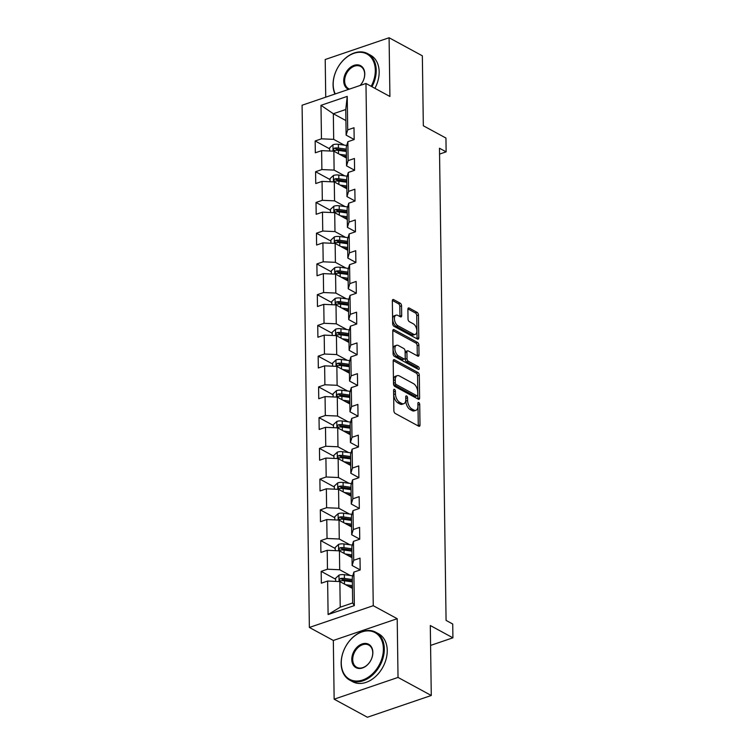 <?xml version="1.0" encoding="UTF-8"?>
<svg xmlns="http://www.w3.org/2000/svg" width="755" height="755" viewBox="0 0 755 755"><rect width="100%" height="100%" fill="white"/><g stroke="black" fill="none" stroke-linecap="round" stroke-linejoin="round"><path stroke-width="1.13" d="M394.488 389.391A1.501 0.821 71.2 0 0 394.025 389.325A1.501 0.821 71.2 0 0 393.591 390.241L393.884 410.795A2.142 1.17 71.2 0 0 395.214 413.438L418.723 426.207A2.142 1.17 71.2 0 0 419.384 426.292A2.142 1.17 71.2 0 0 419.997 424.98L419.714 404.425A1.501 0.821 71.2 0 0 418.78 402.575A1.501 0.821 71.2 0 0 418.317 402.509A1.501 0.821 71.2 0 0 417.883 403.434L417.921 406.096A6.842 3.747 71.2 0 1 415.948 410.305A6.842 3.747 71.2 0 1 413.825 410.012L411.871 408.955A6.842 3.747 71.2 0 1 407.606 400.49L407.568 397.828A1.501 0.821 71.2 0 0 406.634 395.979A1.501 0.821 71.2 0 0 406.171 395.922A1.501 0.821 71.2 0 0 405.737 396.837L405.775 399.499A6.842 3.747 71.2 0 1 403.802 403.708A6.842 3.747 71.2 0 1 401.688 403.415L399.725 402.358A6.842 3.747 71.2 0 1 395.46 393.893L395.422 391.241A1.501 0.821 71.2 0 0 394.488 389.391M401.556 305.832A2.142 1.17 71.2 0 0 400.216 303.189L393.629 299.603A2.142 1.17 71.2 0 0 392.959 299.518A2.142 1.17 71.2 0 0 392.345 300.83L392.666 323.659A2.142 1.17 71.2 0 0 393.997 326.302L417.506 339.061A2.142 1.17 71.2 0 0 418.166 339.155A2.142 1.17 71.2 0 0 418.78 337.834L418.459 315.014A2.142 1.17 71.2 0 0 417.128 312.372L409.163 308.04A2.142 1.17 71.2 0 0 408.502 307.955A2.142 1.17 71.2 0 0 407.889 309.267L408.021 319.035A2.142 1.17 71.2 0 0 409.352 321.677L413.306 323.829A5.719 3.133 71.2 0 1 416.722 329.463A5.719 3.133 71.2 0 1 415.222 334.418A5.719 3.133 71.2 0 1 413.447 334.172L397.979 325.773A5.719 3.133 71.2 0 1 394.554 320.139A5.719 3.133 71.2 0 1 396.054 315.175A5.719 3.133 71.2 0 1 397.828 315.42L400.414 316.826A2.142 1.17 71.2 0 0 401.075 316.911A2.142 1.17 71.2 0 0 401.688 315.599L401.556 305.832L399.829 306.417A2.142 1.17 71.2 0 0 398.489 303.774L392.364 300.452M398.027 677.424L397.205 618.704L333.323 640.457L334.144 699.187L398.027 677.424L431.275 695.487L430.303 625.527L452.915 637.815L452.726 624.017L446.073 620.402L439.476 148.235L446.13 151.849L445.941 138.052L423.329 125.774L422.347 55.813L389.089 37.75L325.207 59.513L325.735 97.178M397.205 618.704L373.253 605.699L365.967 83.475L389.91 96.48L389.089 37.75M394.469 359.757A2.142 1.17 71.2 0 0 393.799 359.673A2.142 1.17 71.2 0 0 393.185 360.984L393.506 383.814A2.142 1.17 71.2 0 0 394.837 386.456L418.345 399.225A2.142 1.17 71.2 0 0 419.006 399.31A2.142 1.17 71.2 0 0 419.62 397.998L419.299 375.169A2.142 1.17 71.2 0 0 417.968 372.526L394.469 359.757L393.336 360.144M393.081 353.736L392.77 330.907A2.142 1.17 71.2 0 1 393.383 329.595A2.142 1.17 71.2 0 1 394.044 329.68L417.553 342.449A2.142 1.17 71.2 0 1 418.883 345.092L419.016 354.859A2.142 1.17 71.2 0 1 418.402 356.181A2.142 1.17 71.2 0 1 417.741 356.086L408.21 350.905A2.142 1.17 71.2 0 0 407.549 350.82A2.142 1.17 71.2 0 0 406.926 352.132L407.02 358.616A2.142 1.17 71.2 0 0 408.351 361.258L418.279 366.647A1.501 0.821 71.2 0 1 419.176 368.119A1.501 0.821 71.2 0 1 418.78 369.421A1.501 0.821 71.2 0 1 418.317 369.355L394.421 356.379A2.142 1.17 71.2 0 1 393.081 353.736M431.275 695.487L367.402 717.25L334.144 699.187M373.253 605.699L309.371 627.452L302.085 105.228L365.967 83.475M329.624 148.829L315.156 140.968L315.326 152.793L321.621 150.651L321.885 169.564L315.59 171.715L315.75 183.54L322.055 181.389L322.319 200.311L316.015 202.453L316.185 214.278L322.479 212.136L322.744 231.049L316.449 233.201L316.609 245.026L322.913 242.874L323.178 261.796L316.873 263.939L317.043 275.764L323.338 273.621L323.602 292.534L317.308 294.686L317.468 306.511L323.772 304.359L324.037 323.282L317.732 325.424L317.902 337.249L324.197 335.107L324.461 354.019L318.166 356.171L318.327 367.987L324.631 365.845L324.895 384.767L318.591 386.909L318.761 398.734L325.056 396.583L325.32 415.505L319.025 417.657L319.186 429.472L325.49 427.33L325.754 446.252L319.45 448.394L319.62 460.22L325.915 458.068L326.179 476.99L319.884 479.132L320.044 490.958L326.349 488.815L326.613 507.728L320.309 509.88L320.479 521.705L326.773 519.553L327.038 538.475L320.743 540.618L320.903 552.443L327.208 550.301L327.472 569.213L321.168 571.365L321.337 583.19L327.632 581.039L328.104 614.542L354.35 605.604L352.651 602.962L352.292 577.348L353.878 572.101L360.182 569.959L360.012 558.134L353.718 560.276L352.132 565.523L351.868 546.601L353.453 541.363L359.748 539.212L359.588 527.386L353.283 529.538L351.698 534.776L351.434 515.863L353.019 510.616L359.323 508.474L359.154 496.648L352.859 498.791L351.273 504.038L351.009 485.116L352.594 479.878L358.889 477.726L358.729 465.901L352.425 468.053L350.839 473.291L350.575 454.378L352.16 449.131L358.465 446.988L358.295 435.163L352 437.305L350.414 442.553L350.15 423.63L351.736 418.393L358.03 416.241L357.87 404.416L351.566 406.567L349.98 411.805L349.716 392.893L351.301 387.645L357.606 385.503L357.436 373.678L351.141 375.82L349.556 381.067L349.291 362.145L350.877 356.907L357.172 354.756L357.011 342.93L350.707 345.082L349.121 350.32L348.857 331.407L350.443 326.16L356.747 324.018L356.577 312.192L350.282 314.335L348.697 319.582L348.433 300.66L350.018 295.422L356.313 293.27L356.152 281.455L349.848 283.597L348.263 288.844L347.998 269.922L349.584 264.675L355.888 262.532L355.718 250.707L349.423 252.859L347.838 258.097L347.574 239.175L349.159 233.937L355.454 231.785L355.294 219.969L348.989 222.112L347.404 227.359L347.14 208.437L348.725 203.189L355.029 201.047L354.859 189.222L348.565 191.374L346.979 196.611L346.715 177.699L348.3 172.451L354.595 170.309L354.435 158.484L348.13 160.626L346.545 165.873L346.281 146.951L347.866 141.713L354.17 139.562L354.01 127.737L347.706 129.888L346.12 135.126L345.762 109.513L333.332 113.741L333.691 139.364L344.28 145.111M315.156 140.968L321.46 138.826L320.988 105.322L347.234 96.385L347.706 129.888M347.866 141.713L348.13 160.626M348.3 172.451L348.565 191.374M348.725 203.189L348.989 222.112M349.159 233.937L349.423 252.859M349.584 264.675L349.848 283.597M350.018 295.422L350.282 314.335M350.443 326.16L350.707 345.082M350.877 356.907L351.141 375.82M351.301 387.645L351.566 406.567M351.736 418.393L352 437.305M352.16 449.131L352.425 468.053M352.594 479.878L352.859 498.791M353.019 510.616L353.283 529.538M353.453 541.363L353.718 560.276M353.878 572.101L354.35 605.604M344.705 175.858L334.116 170.102L333.852 151.189L346.441 158.022M354.595 170.243L346.545 165.873M333.852 151.189L321.621 150.651M334.116 170.102L321.885 169.564M345.139 206.596L334.55 200.849L334.286 181.927L346.866 188.759M355.029 200.981L346.979 196.611M334.286 181.927L322.055 181.389M334.55 200.849L322.319 200.311M345.564 237.344L334.975 231.587L334.71 212.674L347.3 219.507M355.454 231.728L347.404 227.359M334.71 212.674L322.479 212.136M334.975 231.587L322.744 231.049M345.998 268.082L335.409 262.334L335.144 243.412L347.725 250.245M355.888 262.466L347.838 258.097M335.144 243.412L322.913 242.874M335.409 262.334L323.178 261.796M346.422 298.829L335.833 293.072L335.569 274.159L348.159 280.992M356.313 293.214L348.263 288.844M335.569 274.159L323.338 273.621M335.833 293.072L323.602 292.534M346.847 329.567L336.268 323.82L336.003 304.897L348.584 311.73M356.747 323.952L348.697 319.582M336.003 304.897L323.772 304.359M336.268 323.82L324.037 323.282M347.281 360.305L336.692 354.557L336.428 335.645L349.018 342.477M357.172 354.699L349.121 350.32M336.428 335.645L324.197 335.107M336.692 354.557L324.461 354.019M347.706 391.052L337.117 385.305L336.862 366.383L349.442 373.215M357.606 385.437L349.556 381.067M336.862 366.383L324.631 365.845M337.117 385.305L324.895 384.767M348.14 421.79L337.551 416.043L337.287 397.121L349.876 403.963M358.03 416.184L349.98 411.805M337.287 397.121L325.056 396.583M337.551 416.043L325.32 415.505M348.565 452.538L337.976 446.79L337.711 427.868L350.301 434.701M358.465 446.922L350.414 442.553M337.711 427.868L325.49 427.33M337.976 446.79L325.754 446.252M348.999 483.276L338.41 477.528L338.146 458.606L350.735 465.448M358.889 477.67L350.839 473.291M338.146 458.606L325.915 458.068M338.41 477.528L326.179 476.99M349.423 514.023L338.835 508.266L338.57 489.353L351.16 496.186M359.323 508.408L351.273 504.038M338.57 489.353L326.349 488.815M338.835 508.266L326.613 507.728M349.858 544.761L339.269 539.013L339.004 520.091L351.594 526.933M359.748 539.155L351.698 534.776M339.004 520.091L326.773 519.553M339.269 539.013L327.038 538.475M350.282 575.508L339.693 569.751L339.429 550.839L352.019 557.671M360.182 569.893L352.132 565.523M339.429 550.839L327.208 550.301M339.693 569.751L327.472 569.213M328.104 614.542L340.222 607.199L339.863 581.577L352.443 588.419M339.863 581.577L327.632 581.039M333.323 640.457L309.371 627.452M439.561 154.086L446.13 151.849M430.577 645.421L452.915 637.815M340.222 607.199L352.651 602.962M345.913 120.583L333.332 113.741L320.988 105.322M354.17 139.505L346.12 135.126M347.234 96.385L345.762 109.513M333.691 139.364L321.46 138.826M352.443 588.353L348.914 586.437M335.626 579.217L321.168 571.365M352.019 557.605L348.489 555.689M335.201 548.479L320.743 540.618M351.585 526.867L348.055 524.952M334.767 517.732L320.309 509.88M351.16 496.129L347.63 494.204M334.342 486.994L319.884 479.132M350.726 465.382L347.196 463.466M333.908 456.246L319.45 448.394M350.301 434.644L346.772 432.719M333.483 425.509L319.025 417.657M349.867 403.897L346.337 401.981M333.049 394.761L318.591 386.909M349.442 373.159L345.913 371.233M332.625 364.023L318.166 356.171M349.018 342.411L345.479 340.496M332.191 333.276L317.732 325.424M348.584 311.673L345.054 309.758M331.766 302.538L317.308 294.686M348.159 280.926L344.62 279.01M331.341 271.791L316.873 263.939M347.725 250.188L344.195 248.272M330.907 241.053L316.449 233.201M347.3 219.441L343.761 217.525M330.482 210.315L316.015 202.453M346.866 188.703L343.336 186.787M330.048 179.567L315.59 171.715M346.441 157.955L342.902 156.04M393.61 391.232A1.501 0.821 71.2 0 1 393.695 391.826L393.732 394.488A6.842 3.747 71.2 0 0 397.998 402.943L399.725 402.358M403.802 403.708L402.075 404.302A6.842 3.747 71.2 0 1 399.961 404.01L397.998 402.943M415.948 410.305L414.221 410.899A6.842 3.747 71.2 0 1 412.098 410.607L410.144 409.54A6.842 3.747 71.2 0 1 405.879 401.084L405.841 398.423A1.501 0.821 71.2 0 0 405.756 397.819M418.251 425.952A2.142 1.17 71.2 0 0 418.27 425.565L417.987 405.02A1.501 0.821 71.2 0 0 417.892 404.416M417.874 398.97A2.142 1.17 71.2 0 0 417.892 398.583L417.572 375.764A2.142 1.17 71.2 0 0 416.241 373.112L393.213 360.607M395.299 382.681A1.501 0.821 71.2 0 0 396.233 384.531L416.864 395.733A1.501 0.821 71.2 0 0 417.336 395.799A1.501 0.821 71.2 0 0 417.76 394.874L417.723 392.072A6.842 3.747 71.2 0 0 413.457 383.615L399.357 375.952A6.842 3.747 71.2 0 0 397.234 375.66A6.842 3.747 71.2 0 0 395.261 379.869L395.299 382.681L393.582 383.266A1.501 0.821 71.2 0 0 394.506 385.116L396.233 384.531M417.336 395.799L415.609 396.384A1.501 0.821 71.2 0 1 415.137 396.318L394.506 385.116M397.234 375.66L395.507 376.245A6.842 3.747 71.2 0 0 393.534 380.463L395.261 379.869M393.582 383.266L393.534 380.463M392.789 330.53L415.826 343.034L417.553 342.449M417.27 355.832A2.142 1.17 71.2 0 0 417.288 355.445L417.156 345.677A2.142 1.17 71.2 0 0 415.826 343.034M407.549 350.82L405.822 351.405A2.142 1.17 71.2 0 0 405.199 352.727L405.293 359.201A2.142 1.17 71.2 0 0 406.624 361.843L416.552 367.232L418.279 366.647M417.468 368.902A1.501 0.821 71.2 0 0 416.552 367.232M398.319 345.535A5.719 3.133 71.2 0 0 396.545 345.29A5.719 3.133 71.2 0 0 395.035 350.254A5.719 3.133 71.2 0 0 398.461 355.888L403.916 358.842A2.142 1.17 71.2 0 0 404.576 358.936A2.142 1.17 71.2 0 0 405.19 357.625L405.105 351.141A2.142 1.17 71.2 0 0 403.765 348.499L398.319 345.535M396.545 345.29L394.818 345.884A5.719 3.133 71.2 0 0 393.317 350.839A5.719 3.133 71.2 0 0 396.734 356.473L398.461 355.888M404.576 358.936L402.849 359.522A2.142 1.17 71.2 0 1 402.189 359.437L396.734 356.473M399.942 316.572A2.142 1.17 71.2 0 0 399.961 316.185L399.829 306.417M396.054 315.175L394.327 315.769A5.719 3.133 71.2 0 0 392.827 320.724A5.719 3.133 71.2 0 0 396.252 326.358L397.979 325.773M415.222 334.418L413.495 335.003A5.719 3.133 71.2 0 1 411.72 334.767L396.252 326.358M417.034 338.806A2.142 1.17 71.2 0 0 417.053 338.429L416.732 315.599A2.142 1.17 71.2 0 0 415.401 312.957L407.908 308.889M348.763 586.418L352.425 586.918M345.611 584.7L352.406 585.635M335.664 581.397L335.616 578.255L339.042 575.102A5.776 2.463 -0.8 0 1 344.374 574.697L352.745 575.838M352.321 579.519L344.422 578.443A5.776 2.463 179.2 0 0 340.552 578.5C339.014 579.623 339.023 580.406 340.59 580.859A5.776 2.463 -0.8 0 1 344.459 580.803L352.358 581.888M340.552 578.5L342.468 579.538A2.945 1.255 -0.8 0 1 343.497 579.595L352.34 580.803M339.825 580.765L340.59 580.859M341.269 663.126A26.595 19.13 -61.5 0 0 362.664 680A26.595 19.13 -61.5 0 0 383.389 648.781A26.595 19.13 -61.5 0 0 361.994 631.916A26.595 19.13 -61.5 0 0 341.269 663.126M384.314 648.819A27.246 19.602 118.5 0 1 372.508 675.083A27.246 19.602 118.5 0 1 349.725 680.113A27.246 19.602 118.5 0 1 341.147 663.522A27.246 19.602 118.5 0 1 352.953 637.258A27.246 19.602 118.5 0 1 375.735 632.228A27.246 19.602 118.5 0 1 384.314 648.819M351.792 659.54A13.297 9.57 118.5 0 1 362.164 643.93A13.297 9.57 118.5 0 1 372.857 652.367A13.297 9.57 118.5 0 1 362.494 667.977A13.297 9.57 118.5 0 1 351.792 659.54M372.743 652.764A12.646 9.098 -61.5 0 0 368.761 645.063A12.646 9.098 -61.5 0 0 358.191 647.394A12.646 9.098 -61.5 0 0 352.717 659.587A12.646 9.098 -61.5 0 0 356.69 667.278A12.646 9.098 -61.5 0 0 367.26 664.947A12.646 9.098 -61.5 0 0 372.743 652.764M375.735 632.228L378.661 633.822A27.246 19.602 118.5 0 1 387.239 650.414A27.246 19.602 118.5 0 1 375.433 676.669A27.246 19.602 118.5 0 1 352.651 681.708L349.725 680.113M371.177 86.296A26.595 19.13 -61.5 0 0 375.31 70.196A26.595 19.13 -61.5 0 0 353.916 53.331A26.595 19.13 -61.5 0 0 333.182 84.541A26.595 19.13 -61.5 0 0 335.248 93.931M334.946 94.035A27.246 19.602 118.5 0 1 333.068 84.938A27.246 19.602 118.5 0 1 344.875 58.673A27.246 19.602 118.5 0 1 367.657 53.643A27.246 19.602 118.5 0 1 376.226 70.234A27.246 19.602 118.5 0 1 371.988 86.74M348.602 89.383A13.297 9.57 118.5 0 1 343.714 80.955A13.297 9.57 118.5 0 1 354.086 65.345A13.297 9.57 118.5 0 1 364.778 73.782A13.297 9.57 118.5 0 1 360.173 85.438M360.088 85.475A12.646 9.098 -61.5 0 0 364.665 74.179A12.646 9.098 -61.5 0 0 360.682 66.478A12.646 9.098 -61.5 0 0 350.112 68.809A12.646 9.098 -61.5 0 0 344.639 80.993A12.646 9.098 -61.5 0 0 348.612 88.694A12.646 9.098 -61.5 0 0 349.48 89.09M367.657 53.643L370.582 55.228A27.246 19.602 118.5 0 1 379.161 71.819A27.246 19.602 118.5 0 1 374.914 88.326M348.338 555.671L352 556.171M345.186 553.962L351.981 554.887M335.229 550.65L335.182 547.507L338.618 544.364A5.776 2.463 -0.8 0 1 343.94 543.959L352.321 545.101M351.896 548.781L343.997 547.696A5.776 2.463 179.2 0 0 340.127 547.752C338.589 548.876 338.599 549.668 340.156 550.121A5.776 2.463 -0.8 0 1 344.025 550.065L351.924 551.141M340.127 547.752L342.034 548.8A2.945 1.255 -0.8 0 1 343.063 548.857L351.915 550.065M339.401 550.027L340.156 550.121M347.904 524.933L351.566 525.433M344.752 523.215L351.547 524.149M334.805 519.912L334.758 516.769L338.183 513.626A5.776 2.463 -0.8 0 1 343.516 513.211L351.887 514.353M351.462 518.034L343.563 516.958A5.776 2.463 179.2 0 0 339.693 517.015C338.155 518.138 338.164 518.921 339.731 519.383A5.776 2.463 -0.8 0 1 343.6 519.317L351.5 520.403M339.693 517.015L341.609 518.053A2.945 1.255 -0.8 0 1 342.638 518.109L351.481 519.317M338.967 519.28L339.731 519.383M347.479 494.185L351.141 494.685M344.327 492.477L351.122 493.402M334.371 489.165L334.323 486.022L337.759 482.879A5.776 2.463 -0.8 0 1 343.081 482.473L351.462 483.615M351.037 487.296L343.138 486.211A5.776 2.463 179.2 0 0 339.269 486.277C337.73 487.39 337.74 488.183 339.297 488.636A5.776 2.463 -0.8 0 1 343.166 488.579L351.066 489.655M339.269 486.277L341.175 487.315A2.945 1.255 -0.8 0 1 342.213 487.371L351.056 488.579M338.542 488.542L339.297 488.636M347.045 463.447L350.707 463.947M343.893 461.73L350.688 462.664M333.946 458.427L333.899 455.284L337.325 452.141A5.776 2.463 -0.8 0 1 342.657 451.726L351.028 452.877M350.603 456.548L342.704 455.473A5.776 2.463 179.2 0 0 338.835 455.529C337.296 456.652 337.306 457.436 338.872 457.898A5.776 2.463 -0.8 0 1 342.742 457.841L350.641 458.917M338.835 455.529L340.75 456.567A2.945 1.255 -0.8 0 1 341.779 456.624L350.622 457.832M338.108 457.794L338.872 457.898M346.62 432.7L350.282 433.2M343.468 430.992L350.263 431.917M333.512 427.679L333.474 424.546L336.9 421.394A5.776 2.463 -0.8 0 1 342.223 420.988L350.603 422.13M350.178 425.811L342.279 424.725A5.776 2.463 179.2 0 0 338.41 424.791C336.872 425.905 336.881 426.698 338.438 427.151A5.776 2.463 -0.8 0 1 342.308 427.094L350.207 428.17M338.41 424.791L340.316 425.829A2.945 1.255 -0.8 0 1 341.354 425.886L350.197 427.094M337.683 427.056L338.438 427.151M346.186 401.962L349.848 402.462M343.034 400.244L349.829 401.179M333.087 396.941L333.04 393.799L336.466 390.656A5.776 2.463 -0.8 0 1 341.798 390.241L350.169 391.392M349.744 395.063L341.845 393.987A5.776 2.463 179.2 0 0 337.976 394.044C336.437 395.167 336.447 395.96 338.014 396.413A5.776 2.463 -0.8 0 1 341.883 396.356L349.782 397.432M337.976 394.044L339.892 395.082A2.945 1.255 -0.8 0 1 340.92 395.139L349.763 396.347M337.249 396.309L338.014 396.413M345.762 371.215L349.423 371.715M342.61 369.506L349.405 370.431M332.653 366.194L332.615 363.061L336.041 359.909A5.776 2.463 -0.8 0 1 341.364 359.503L349.744 360.645M349.32 364.325L341.42 363.249A5.776 2.463 179.2 0 0 337.551 363.306C336.013 364.429 336.022 365.212 337.579 365.665A5.776 2.463 -0.8 0 1 341.449 365.609L349.348 366.694M337.551 363.306L339.467 364.344A2.945 1.255 -0.8 0 1 340.496 364.401L349.339 365.609M336.824 365.571L337.579 365.665M345.328 340.477L348.989 340.977M342.175 338.759L348.97 339.693M332.228 335.456L332.181 332.313L335.607 329.171A5.776 2.463 -0.8 0 1 340.939 328.755L349.31 329.907M348.885 333.587L340.986 332.502A5.776 2.463 179.2 0 0 337.117 332.559C335.579 333.682 335.588 334.474 337.155 334.927A5.776 2.463 -0.8 0 1 341.024 334.871L348.923 335.947M337.117 332.559L339.033 333.597A2.945 1.255 -0.8 0 1 340.061 333.653L348.904 334.871M336.39 334.824L337.155 334.927M344.903 309.729L348.565 310.23M341.751 308.021L348.546 308.946M331.794 304.709L331.756 301.575L335.182 298.423A5.776 2.463 -0.8 0 1 340.505 298.017L348.885 299.159M348.461 302.84L340.562 301.764A5.776 2.463 179.2 0 0 336.692 301.821C335.154 302.944 335.163 303.727 336.721 304.18A5.776 2.463 -0.8 0 1 340.59 304.123L348.489 305.209M336.692 301.821L338.608 302.859A2.945 1.255 -0.8 0 1 339.637 302.915L348.48 304.123M335.966 304.086L336.721 304.18M344.469 278.991L348.13 279.492M341.317 277.274L348.121 278.208M331.37 273.971L331.322 270.828L334.748 267.685A5.776 2.463 -0.8 0 1 340.08 267.27L348.451 268.421M348.027 272.102L340.127 271.017A5.776 2.463 179.2 0 0 336.258 271.073C334.72 272.196 334.739 272.989 336.296 273.442A5.776 2.463 -0.8 0 1 340.165 273.385L348.064 274.461M336.258 271.073L338.174 272.111A2.945 1.255 -0.8 0 1 339.203 272.168L348.046 273.385M335.531 273.348L336.296 273.442M344.044 248.244L347.706 248.744M340.892 246.536L347.687 247.461M330.935 243.233L330.898 240.09L334.323 236.938A5.776 2.463 -0.8 0 1 339.646 236.532L348.027 237.674M347.602 241.355L339.703 240.279A5.776 2.463 179.2 0 0 335.833 240.335C334.295 241.458 334.305 242.242 335.862 242.695A5.776 2.463 -0.8 0 1 339.731 242.638L347.63 243.723M335.833 240.335L337.749 241.373A2.945 1.255 -0.8 0 1 338.778 241.43L347.621 242.638M335.107 242.6L335.862 242.695M343.61 217.506L347.272 218.006M340.458 215.798L347.262 216.723M330.511 212.485L330.464 209.343L333.889 206.2A5.776 2.463 -0.8 0 1 339.221 205.785L347.593 206.936M347.177 210.617L339.269 209.531A5.776 2.463 179.2 0 0 335.399 209.588C333.861 210.711 333.88 211.504 335.437 211.957A5.776 2.463 -0.8 0 1 339.306 211.9L347.206 212.976M335.399 209.588L337.315 210.626A2.945 1.255 -0.8 0 1 338.344 210.692L347.187 211.9M334.673 211.862L335.437 211.957M343.185 186.759L346.847 187.268M340.033 185.05L346.828 185.975M330.077 181.747L330.039 178.605L333.465 175.453A5.776 2.463 -0.8 0 1 338.787 175.047L347.168 176.189M346.743 179.869L338.844 178.793A5.776 2.463 179.2 0 0 334.975 178.85C333.436 179.973 333.446 180.756 335.003 181.209A5.776 2.463 -0.8 0 1 338.872 181.153L346.781 182.238M334.975 178.85L336.89 179.888A2.945 1.255 -0.8 0 1 337.919 179.945L346.762 181.153M334.248 181.115L335.003 181.209M342.751 156.021L346.413 156.521M339.599 154.313L346.403 155.237M329.652 151L329.605 147.857L333.03 144.715A5.776 2.463 -0.8 0 1 338.363 144.309L346.734 145.451M346.318 149.131L338.419 148.046A5.776 2.463 179.2 0 0 334.541 148.103C333.002 149.226 333.021 150.019 334.578 150.471A5.776 2.463 -0.8 0 1 338.448 150.415L346.347 151.491M334.541 148.103L336.456 149.15A2.945 1.255 -0.8 0 1 337.485 149.207L346.328 150.415M333.814 150.377L334.578 150.471M393.732 394.488L395.46 393.893M399.961 404.01L401.688 403.415M405.841 398.423L407.568 397.828M405.879 401.084L407.606 400.49M410.144 409.54L411.871 408.955M412.098 410.607L413.825 410.012M417.987 405.02L419.714 404.425M418.27 425.565L419.997 424.98M393.695 391.826L395.422 391.241M416.241 373.112L417.968 372.526M417.572 375.764L419.299 375.169M417.892 398.583L419.62 397.998M415.137 396.318L416.864 395.733M392.911 330.067L394.044 329.68M417.156 345.677L418.883 345.092M417.288 355.445L419.016 354.859M405.199 352.727L406.926 352.132M405.293 359.201L407.02 358.616M406.624 361.843L408.351 361.258M402.189 359.437L403.916 358.842M399.961 316.185L401.688 315.599M411.72 334.767L413.447 334.172M408.03 308.427L409.163 308.04M415.401 312.957L417.128 312.372M416.732 315.599L418.459 315.014M417.053 338.429L418.78 337.834M392.496 299.99L393.629 299.603M398.489 303.774L400.216 303.189M338.957 575.187L339.042 581.539M344.459 580.803L344.507 584.096M344.374 574.697L344.422 578.443M338.523 544.44L338.618 550.801M344.025 550.065L344.072 553.358M343.94 543.959L343.997 547.696M338.098 513.702L338.183 520.053M343.6 519.317L343.648 522.611M343.516 513.211L343.563 516.958M337.664 482.955L337.759 489.315M343.166 488.579L343.214 491.873M343.081 482.473L343.138 486.211M337.24 452.217L337.325 458.578M342.742 457.841L342.789 461.126M342.657 451.726L342.704 455.473M336.805 421.469L336.9 427.83M342.308 427.094L342.355 430.388M342.223 420.988L342.279 424.725M336.381 390.731L336.466 397.092M341.883 396.356L341.93 399.65M341.798 390.241L341.845 393.987M335.947 359.993L336.041 366.345M341.449 365.609L341.496 368.902M341.364 359.503L341.42 363.249M335.522 329.246L335.607 335.607M341.024 334.871L341.071 338.164M340.939 328.755L340.986 332.502M335.088 298.508L335.182 304.86M340.59 304.123L340.637 307.417M340.505 298.017L340.562 301.764M334.663 267.761L334.748 274.122M340.165 273.385L340.212 276.679M340.08 267.27L340.127 271.017M334.238 237.023L334.323 243.374M339.731 242.638L339.778 245.932M339.646 236.532L339.703 240.279M333.804 206.275L333.889 212.636M339.306 211.9L339.354 215.194M339.221 205.785L339.269 209.531M333.38 175.537L333.465 181.889M338.872 181.153L338.919 184.446M338.787 175.047L338.844 178.793M332.946 144.79L333.03 151.151M338.448 150.415L338.495 153.709M338.363 144.309L338.419 148.046"/></g></svg>

